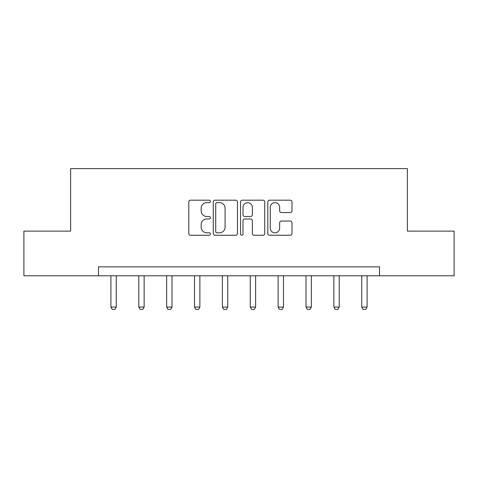 <?xml version="1.0" encoding="UTF-8"?>
<svg xmlns="http://www.w3.org/2000/svg" width="478" height="478" viewBox="0 0 478 478"><rect width="100%" height="100%" fill="white"/><g stroke="black" fill="none" stroke-linecap="round" stroke-linejoin="round"><path stroke-width="0.72" d="M210.416 201.411A1.225 1.225 0 0 0 209.191 200.186L190.555 200.186A1.751 1.751 0 0 0 188.804 201.937L188.804 233.503A1.751 1.751 0 0 0 190.555 235.26L209.191 235.26A1.225 1.225 0 0 0 210.416 234.029A1.225 1.225 0 0 0 209.191 232.804L206.777 232.804A5.611 5.611 0 0 1 201.166 227.193L201.166 224.558A5.611 5.611 0 0 1 206.777 218.948L209.191 218.948A1.225 1.225 0 0 0 210.416 217.723A1.225 1.225 0 0 0 209.191 216.492L206.777 216.492A5.611 5.611 0 0 1 201.166 210.882L201.166 208.253A5.611 5.611 0 0 1 206.777 202.642L209.191 202.642A1.225 1.225 0 0 0 210.416 201.411M290.248 212.549A1.751 1.751 0 0 0 292.004 210.798L292.004 201.937A1.751 1.751 0 0 0 290.248 200.186L269.556 200.186A1.751 1.751 0 0 0 267.805 201.937L267.805 233.503A1.751 1.751 0 0 0 269.556 235.26L290.248 235.26A1.751 1.751 0 0 0 292.004 233.503L292.004 222.808A1.751 1.751 0 0 0 290.248 221.057L281.393 221.057A1.751 1.751 0 0 0 279.642 222.808L279.642 228.114A4.69 4.69 0 0 1 274.952 232.804A4.69 4.69 0 0 1 270.255 228.114L270.255 207.333A4.69 4.69 0 0 1 274.952 202.642A4.69 4.69 0 0 1 279.642 207.333L279.642 210.798A1.751 1.751 0 0 0 281.393 212.549L290.248 212.549M98.486 275.782L23.9 275.782L23.9 231.119L70.619 231.119L70.619 168.591L407.381 168.591L407.381 231.119L454.1 231.119L454.1 275.782L379.514 275.782L379.514 266.849L98.486 266.849L98.486 275.782L379.514 275.782M237.464 201.937A1.751 1.751 0 0 0 235.714 200.186L215.016 200.186A1.751 1.751 0 0 0 213.266 201.937L213.266 233.503A1.751 1.751 0 0 0 215.016 235.26L235.714 235.26A1.751 1.751 0 0 0 237.464 233.503L237.464 201.937M242.286 200.186L262.984 200.186A1.751 1.751 0 0 1 264.734 201.937L264.734 233.503A1.751 1.751 0 0 1 262.984 235.26L254.123 235.26A1.751 1.751 0 0 1 252.372 233.503L252.372 220.705A1.751 1.751 0 0 0 250.615 218.948L244.742 218.948A1.751 1.751 0 0 0 242.991 220.705L242.991 234.029A1.225 1.225 0 0 1 241.76 235.26A1.225 1.225 0 0 1 240.536 234.029L240.536 201.937A1.751 1.751 0 0 1 242.286 200.186M216.946 202.642A1.225 1.225 0 0 0 215.721 203.867L215.721 231.573A1.225 1.225 0 0 0 216.946 232.804L219.492 232.804A5.611 5.611 0 0 0 225.102 227.193L225.102 208.253A5.611 5.611 0 0 0 219.492 202.642L216.946 202.642M252.372 207.422A4.69 4.69 0 0 0 247.682 202.732A4.69 4.69 0 0 0 242.991 207.422L242.991 214.742A1.751 1.751 0 0 0 244.742 216.492L250.615 216.492A1.751 1.751 0 0 0 252.372 214.742L252.372 207.422M110.902 275.782L110.902 307.085L116.262 307.085L116.262 275.782M116.262 307.085L114.923 309.409L112.246 309.409L110.902 307.085M138.775 275.782L138.775 307.085L144.135 307.085L144.135 275.782M144.135 307.085L142.797 309.409L140.114 309.409L138.775 307.085M166.643 275.782L166.643 307.085L172.002 307.085L172.002 275.782M172.002 307.085L170.664 309.409L167.987 309.409L166.643 307.085M194.516 275.782L194.516 307.085L199.876 307.085L199.876 275.782M199.876 307.085L198.537 309.409L195.855 309.409L194.516 307.085M222.384 275.782L222.384 307.085L227.743 307.085L227.743 275.782M227.743 307.085L226.405 309.409L223.728 309.409L222.384 307.085M250.257 275.782L250.257 307.085L255.616 307.085L255.616 275.782M255.616 307.085L254.272 309.409L251.595 309.409L250.257 307.085M278.124 275.782L278.124 307.085L283.484 307.085L283.484 275.782M283.484 307.085L282.145 309.409L279.463 309.409L278.124 307.085M305.998 275.782L305.998 307.085L311.357 307.085L311.357 275.782M311.357 307.085L310.013 309.409L307.336 309.409L305.998 307.085M333.865 275.782L333.865 307.085L339.225 307.085L339.225 275.782M339.225 307.085L337.886 309.409L335.203 309.409L333.865 307.085M361.738 275.782L361.738 307.085L367.098 307.085L367.098 275.782M367.098 307.085L365.754 309.409L363.077 309.409L361.738 307.085"/></g></svg>
